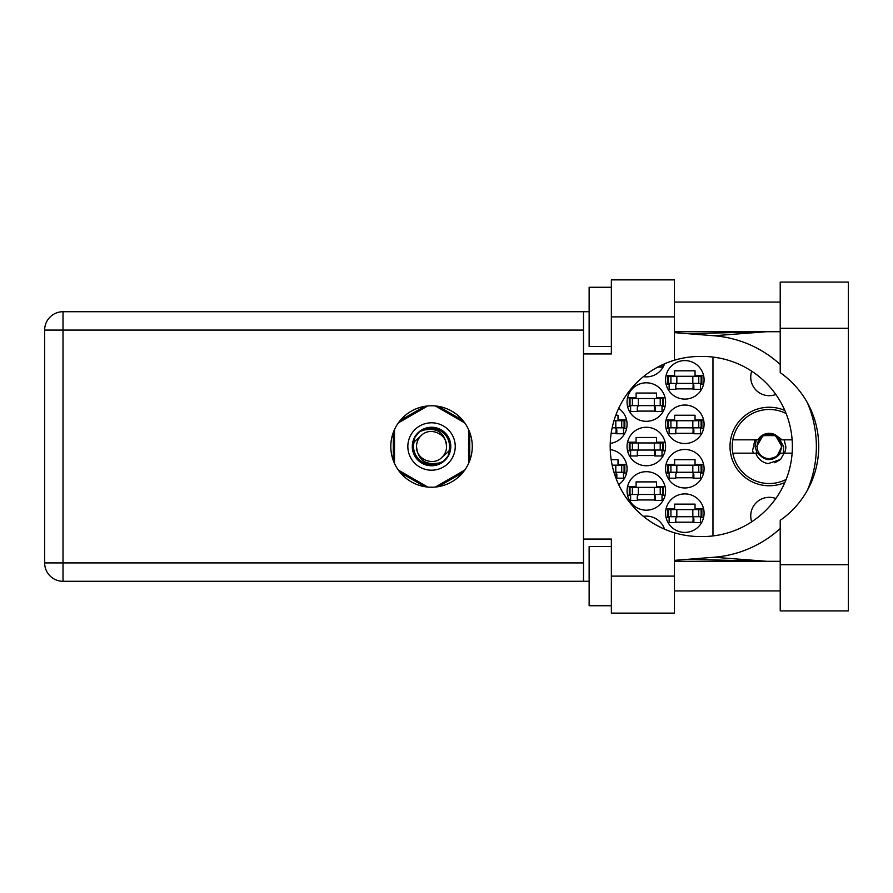 <?xml version="1.0" encoding="UTF-8"?>
<svg xmlns="http://www.w3.org/2000/svg" width="893" height="893" viewBox="0 0 893 893"><rect width="100%" height="100%" fill="white"/><g stroke="black" fill="none" stroke-linecap="round" stroke-linejoin="round"><path stroke-width="1.34" d="M784.858 410.479A39.247 39.247 0 0 0 730.005 446.5A39.247 39.247 0 0 0 784.858 482.521M751.727 521.791A18.519 18.519 0 0 1 775.827 498.517M775.827 394.483A18.519 18.519 0 0 1 751.727 371.209M665.575 513.151A19.255 19.255 0 0 0 684.831 532.407A19.255 19.255 0 0 0 704.086 513.151A19.255 19.255 0 0 0 684.831 493.896A19.255 19.255 0 0 0 665.575 513.151M665.575 468.713A19.255 19.255 0 0 0 684.831 487.969A19.255 19.255 0 0 0 704.086 468.713A19.255 19.255 0 0 0 684.831 449.458A19.255 19.255 0 0 0 665.575 468.713M618.648 484.631A19.255 19.255 0 0 0 610.232 449.614M665.575 424.287A19.255 19.255 0 0 0 684.831 443.542A19.255 19.255 0 0 0 704.086 424.287A19.255 19.255 0 0 0 684.831 405.031A19.255 19.255 0 0 0 665.575 424.287M610.232 443.386A19.255 19.255 0 0 0 618.648 408.369M665.575 379.849A19.255 19.255 0 0 0 684.831 399.104A19.255 19.255 0 0 0 704.086 379.849A19.255 19.255 0 0 0 684.831 360.593A19.255 19.255 0 0 0 665.575 379.849M627.053 490.938A19.255 19.255 0 0 0 646.309 510.193A19.255 19.255 0 0 0 665.575 490.938A19.255 19.255 0 0 0 646.309 471.683A19.255 19.255 0 0 0 627.053 490.938M627.053 446.5A19.255 19.255 0 0 0 646.309 465.755A19.255 19.255 0 0 0 665.575 446.5A19.255 19.255 0 0 0 646.309 427.245A19.255 19.255 0 0 0 627.053 446.5M627.053 402.062A19.255 19.255 0 0 0 646.309 421.317A19.255 19.255 0 0 0 665.575 402.062A19.255 19.255 0 0 0 646.309 382.807A19.255 19.255 0 0 0 627.053 402.062M643.373 376.656A19.255 19.255 0 0 0 664.548 363.808M675.789 522.193L693.861 522.193M703.595 508.854L695.044 508.854L695.044 504.121L674.606 504.121L674.606 508.854L666.055 508.854M675.789 477.755L693.861 477.755M703.595 464.427L695.044 464.427L695.044 459.683L674.606 459.683L674.606 464.427L666.055 464.427M615.768 477.755L616.84 477.755M626.573 464.427L618.023 464.427L618.023 459.683L611.147 459.683M675.789 433.317L693.861 433.317M703.595 419.989L695.044 419.989L695.044 415.245L674.606 415.245L674.606 419.989L666.055 419.989M611.147 433.317L616.84 433.317M626.573 419.989L618.023 419.989L618.023 415.245L615.768 415.245M675.789 388.879L693.861 388.879M703.595 375.551L695.044 375.551L695.044 370.807L674.606 370.807L674.606 375.551L666.055 375.551M637.278 499.968L655.35 499.968M665.084 486.64L656.534 486.64L656.534 481.896L636.095 481.896L636.095 486.64L627.545 486.64M637.278 455.53L655.35 455.53M665.084 442.202L656.534 442.202L656.534 437.47L636.095 437.47L636.095 442.202L627.545 442.202M637.278 411.104L655.35 411.104M665.084 397.765L656.534 397.765L656.534 393.032L636.095 393.032L636.095 397.765L627.545 397.765M666.055 517.449L669.125 517.449M700.525 517.449L703.595 517.449M666.055 473.011L669.125 473.011M700.525 473.011L703.595 473.011M623.504 473.011L626.573 473.011M666.055 428.573L669.125 428.573M700.525 428.573L703.595 428.573M623.504 428.573L626.573 428.573M666.055 384.146L669.125 384.146M700.525 384.146L703.595 384.146M627.545 495.235L630.614 495.235M662.014 495.235L665.084 495.235M627.545 450.798L630.614 450.798M662.014 450.798L665.084 450.798M627.545 406.36L630.614 406.36M662.014 406.36L665.084 406.36M424.644 406.36L400.22 420.458M462.853 420.458L438.441 406.36M469.751 460.598L469.751 432.402M438.441 486.64L462.853 472.542M400.22 472.542L424.644 486.64M393.322 432.402L393.322 460.598M664.548 529.192A19.255 19.255 0 0 0 643.373 516.344M712.971 357.077L712.971 535.923M668.533 383.398L701.865 383.398L701.865 376.288L667.797 376.288L667.797 383.398L668.533 383.398L668.533 376.288M701.117 383.398L701.117 376.288M700.525 383.398L700.525 389.326L693.861 389.326L693.861 385.776A2.366 2.366 0 0 0 691.495 383.398M669.125 383.398L669.125 389.326L675.789 389.326L675.789 385.776A2.366 2.366 0 0 1 678.155 383.398M693.158 383.398L692.968 389.259M693.548 383.778L693.281 388.879M780.214 564.7L780.214 520.351A90.059 90.059 0 0 0 780.214 372.649L780.214 282.088L848.35 282.088L848.35 610.912L780.214 610.912L780.214 564.7L848.35 564.7M611.359 605.733L589.134 605.733L589.134 546.483L611.359 546.483M611.359 346.517L589.134 346.517L589.134 287.267L611.359 287.267M431.542 405.768A40.732 40.732 0 0 0 390.81 446.5A40.732 40.732 0 0 0 431.542 487.232A40.732 40.732 0 0 0 472.274 446.5A40.732 40.732 0 0 0 431.542 405.768M780.214 302.08L674.461 302.08M780.214 331.705L674.461 331.705M780.214 561.295L674.461 561.295M780.214 590.92L674.461 590.92M611.359 613.134L611.359 576.108L674.461 576.108L674.461 613.134L611.359 613.134M611.359 316.892L611.359 279.866L674.461 279.866L674.461 316.892L611.359 316.892L611.359 353.929L583.509 353.929L583.509 539.071L611.359 539.071L611.359 576.108M674.461 316.892L674.461 360.214A90.059 90.059 0 0 0 674.461 532.786L674.461 576.108M589.134 581.287L63.012 581.287A18.362 18.362 0 0 1 44.65 562.925L44.65 330.075A18.362 18.362 0 0 1 63.012 311.713L583.509 311.713L583.509 353.929M589.134 311.713L583.509 311.713M583.509 539.071L583.509 581.287M674.461 360.214A90.059 90.059 0 0 1 700.235 356.441L702.311 356.441A90.059 90.059 0 0 1 792.37 446.5A90.059 90.059 0 0 1 702.311 536.559L700.235 536.559A90.059 90.059 0 0 1 674.461 532.786M674.461 560.357L713.987 557.243A111.089 111.089 0 0 0 780.214 528.511M807.395 490.224A111.089 111.089 0 0 0 807.395 402.776M780.214 364.489A111.089 111.089 0 0 0 713.987 335.757L674.461 332.642M766.652 561.295L713.987 557.243M713.987 335.757L766.652 331.705M662.014 364.958L662.014 367.112L657.717 367.112M630.023 405.623L663.343 405.623L663.343 398.512L629.275 398.512L629.275 405.623L630.023 405.623L630.023 398.512M662.606 405.623L662.606 398.512M662.014 405.623L662.014 411.539L655.35 411.539L655.35 407.989A2.366 2.366 0 0 0 652.984 405.623M630.614 405.623L630.614 411.539L637.278 411.539L637.278 407.989A2.366 2.366 0 0 1 639.645 405.623M654.647 405.623L654.457 411.472M655.038 405.991L654.77 411.104M630.023 450.05L663.343 450.05L663.343 442.95L629.275 442.95L629.275 450.05L630.023 450.05L630.023 442.95M662.606 450.05L662.606 442.95M662.014 450.05L662.014 455.977L655.35 455.977L655.35 452.427A2.366 2.366 0 0 0 652.984 450.05M630.614 450.05L630.614 455.977L637.278 455.977L637.278 452.427A2.366 2.366 0 0 1 639.645 450.05M654.647 450.05L654.457 455.91M655.038 450.429L654.77 455.53M630.023 494.488L663.343 494.488L663.343 487.377L629.275 487.377L629.275 494.488L630.023 494.488L630.023 487.377M662.606 494.488L662.606 487.377M662.014 494.488L662.014 500.415L655.35 500.415L655.35 496.865A2.366 2.366 0 0 0 652.984 494.488M630.614 494.488L630.614 500.415L637.278 500.415L637.278 496.865A2.366 2.366 0 0 1 639.645 494.488M654.647 494.488L654.457 500.348M655.038 494.867L654.77 499.968M612.129 427.836L624.832 427.836L624.832 420.726L613.938 420.726M624.095 427.836L624.095 420.726M623.504 427.836L623.504 433.764L616.84 433.764L616.84 430.203A2.366 2.366 0 0 0 614.473 427.836M616.137 427.836L615.947 433.697M616.527 428.216L616.259 433.317M668.533 427.836L701.865 427.836L701.865 420.726L667.797 420.726L667.797 427.836L668.533 427.836L668.533 420.726M701.117 427.836L701.117 420.726M700.525 427.836L700.525 433.764L693.861 433.764L693.861 430.203A2.366 2.366 0 0 0 691.495 427.836M669.125 427.836L669.125 433.764L675.789 433.764L675.789 430.203A2.366 2.366 0 0 1 678.155 427.836M693.158 427.836L692.968 433.697M693.548 428.216L693.281 433.317M613.938 472.274L624.832 472.274L624.832 465.164L612.129 465.164M624.095 472.274L624.095 465.164M623.504 472.274L623.504 478.201L616.84 478.201L616.84 474.641A2.366 2.366 0 0 0 614.473 472.274M616.137 472.274L615.947 478.135M616.527 472.654L616.259 477.755M668.533 472.274L701.865 472.274L701.865 465.164L667.797 465.164L667.797 472.274L668.533 472.274L668.533 465.164M701.117 472.274L701.117 465.164M700.525 472.274L700.525 478.201L693.861 478.201L693.861 474.641A2.366 2.366 0 0 0 691.495 472.274M669.125 472.274L669.125 478.201L675.789 478.201L675.789 474.641A2.366 2.366 0 0 1 678.155 472.274M693.158 472.274L692.968 478.135M693.548 472.654L693.281 477.755M668.533 516.712L701.865 516.712L701.865 509.602L667.797 509.602L667.797 516.712L668.533 516.712L668.533 509.602M701.117 516.712L701.117 509.602M700.525 516.712L700.525 522.628L693.861 522.628L693.861 519.079A2.366 2.366 0 0 0 691.495 516.712M669.125 516.712L669.125 522.628L675.789 522.628L675.789 519.079A2.366 2.366 0 0 1 678.155 516.712M693.158 516.712L692.968 522.561M693.548 517.092L693.281 522.193M407.844 446.5A23.698 23.698 0 0 0 431.542 470.198A23.698 23.698 0 0 0 455.24 446.5A23.698 23.698 0 0 0 431.542 422.802A23.698 23.698 0 0 0 407.844 446.5M412.287 446.5A19.255 19.255 0 0 0 431.542 465.755A19.255 19.255 0 0 0 450.798 446.5A19.255 19.255 0 0 0 431.542 427.245A19.255 19.255 0 0 0 412.287 446.5M414.14 441.923L420.904 435.873A15.036 15.036 0 0 0 416.506 446.5C417.913 459.895 425.314 465.398 438.731 462.998L443.274 461.502L448.186 455.754L448.945 451.077A17.994 17.994 0 0 0 424.354 430.002L419.81 431.498L414.899 437.246L414.14 441.923A17.994 17.994 0 0 0 438.731 462.998M420.904 435.873C429.522 426.274 447.27 433.63 446.578 446.5C445.172 433.105 437.76 427.602 424.354 430.002M448.945 451.077L442.169 457.127A15.036 15.036 0 0 0 446.578 446.5M442.169 457.127C433.563 466.726 415.814 459.37 416.506 446.5M435.36 405.947L464.751 422.914M398.334 422.914L427.725 405.947M394.505 463.467L394.505 429.533M427.725 487.053L398.334 470.086M464.751 470.086L435.36 487.053M468.568 429.533L468.568 463.467M786.119 479.463A37.026 37.026 0 0 1 732.829 439.836A37.026 37.026 0 0 1 786.119 413.537M732.829 453.164L757.878 453.164C765.457 461.737 773.048 461.737 780.627 453.164L792.124 453.164M784.11 453.164L780.56 459.449L767.98 463.646C761.997 462.34 757.911 458.846 755.735 453.164M732.829 439.836L757.878 439.836A13.183 13.183 0 0 1 775.169 434.724L780.627 439.836L782.078 439.836L775.169 434.724M780.56 459.449L774.823 462.764M754.898 439.836L752.576 450.686L753.402 453.164M792.124 439.836L782.078 439.836M781.397 446.5A12.145 12.145 0 0 1 769.253 458.645A12.145 12.145 0 0 1 757.108 446.5A12.145 12.145 0 0 1 769.253 434.355A12.145 12.145 0 0 1 781.397 446.5M783.373 453.164L783.652 446.5L779.299 438.921L781.833 446.5L776.966 456.435L767.243 459.527M757.097 453.164L755.009 446.5L756.271 439.836M784.11 439.836L785.84 446.5A16.587 16.587 0 0 1 784.445 453.164M779.321 438.954L781.833 446.5L777.49 456.01L781.833 446.5L775.548 435.605L762.968 435.605L756.672 446.5L762.968 435.605L775.548 435.605L781.833 446.5L777.49 456.01L781.833 446.5L775.548 435.605L762.968 435.605L756.672 446.5L762.968 435.605L775.548 435.605L778.886 438.396M692.823 383.398L692.823 376.288M698.75 383.398L698.75 376.288M676.827 383.398L676.827 376.288M670.911 383.398L670.911 376.288M583.509 330.075L63.012 330.075L63.012 562.925L583.509 562.925M63.012 581.287L63.012 562.925L44.65 562.925A18.362 18.362 0 0 0 63.012 581.287M44.65 330.075L63.012 330.075L63.012 311.713M780.214 328.3L848.35 328.3M654.312 405.623L654.312 398.512M660.228 405.623L660.228 398.512M638.316 405.623L638.316 398.512M632.389 405.623L632.389 398.512M654.312 450.05L654.312 442.95M660.228 450.05L660.228 442.95M638.316 450.05L638.316 442.95M632.389 450.05L632.389 442.95M654.312 494.488L654.312 487.377M660.228 494.488L660.228 487.377M638.316 494.488L638.316 487.377M632.389 494.488L632.389 487.377M615.802 427.836L615.802 420.726M621.718 427.836L621.718 420.726M692.823 427.836L692.823 420.726M698.75 427.836L698.75 420.726M676.827 427.836L676.827 420.726M670.911 427.836L670.911 420.726M615.802 472.274L615.802 465.164M621.718 472.274L621.718 465.164M692.823 472.274L692.823 465.164M698.75 472.274L698.75 465.164M676.827 472.274L676.827 465.164M670.911 472.274L670.911 465.164M692.823 516.712L692.823 509.602M698.75 516.712L698.75 509.602M676.827 516.712L676.827 509.602M670.911 516.712L670.911 509.602M688.391 559.264L765.435 561.295M688.391 333.736L765.435 331.705"/></g></svg>
